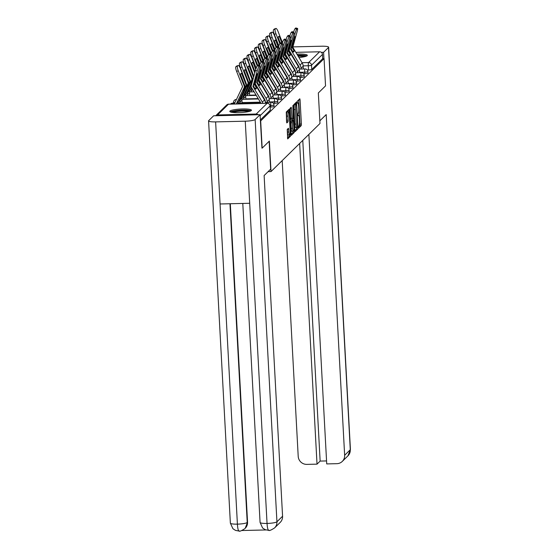 <?xml version="1.0" encoding="UTF-8"?>
<svg xmlns="http://www.w3.org/2000/svg" width="559" height="559" viewBox="0 0 559 559"><rect width="100%" height="100%" fill="white"/><g stroke="black" fill="none" stroke-linecap="round" stroke-linejoin="round"><path stroke-width="0.84" d="M298.478 127.354L298.695 128.13L301.217 125.649L301.385 124.077L300.071 99.9L299.806 98.775L297.241 101.27L297.318 103.163L297.668 102.828A4.36 0.79 88.6 0 1 297.8 102.765A4.36 0.79 88.6 0 1 298.66 106.378L298.772 108.397A4.36 0.79 88.6 0 1 298.247 113.435L297.8 114.861L297.989 115.65L298.345 115.322A4.36 0.79 88.6 0 1 298.478 115.252A4.36 0.79 88.6 0 1 299.338 118.871L299.449 120.884A4.36 0.79 88.6 0 1 298.918 125.929L298.478 127.354M298.939 57.528A10.838 1.775 -3.1 0 0 307.164 55.669A10.838 1.775 -3.1 0 0 307.331 55.334A10.838 1.775 -3.1 0 0 296.892 54.125M291.7 54.579A10.838 1.775 -3.1 0 0 291.211 54.649M286.439 55.802A10.838 1.775 -3.1 0 0 286.04 56.026M251.284 110.556A10.838 1.775 -3.1 0 0 251.445 110.228A10.838 1.775 -3.1 0 0 241.53 108.991A10.838 1.775 -3.1 0 0 229.973 111.059A10.838 1.775 -3.1 0 0 229.812 111.395A10.838 1.775 -3.1 0 0 239.734 112.632A10.838 1.775 -3.1 0 0 251.284 110.556M287.214 129.429L287.689 138.918L290.526 136.151L290.694 134.572L289.115 109.271L286.278 112.038L286.557 121.806L286.823 122.938L288.06 121.743L288.004 116.104A3.647 0.657 88.6 0 1 288.556 111.835A3.647 0.657 88.6 0 1 289.276 114.861L290.135 130.771A3.647 0.657 88.6 0 1 289.59 135.04A3.647 0.657 88.6 0 1 288.87 132.015L288.458 128.235L287.214 129.429M324.059 58.667L325.534 85.89L318.33 92.969L319.986 123.483L271.017 171.578L269.361 141.071L262.157 148.142L260.683 120.919L324.059 58.667L322.697 58.702L322.466 54.454L311.517 65.214A2.781 0.454 176.9 0 1 308.302 65.752L303.167 65.871M294.796 130.54L295.11 131.651L297.905 128.905L298.073 127.326L296.494 102.024L293.657 104.792L293.489 106.371L294.796 130.54M294.216 132.525L291.421 135.278L291.106 134.167L289.8 109.99L289.967 108.418L291.204 107.223L292.001 118.152L292.273 119.284L293.105 118.48L292.86 105.581L294.383 130.953L294.216 132.525L292.853 132.56L291.113 134.265M286.753 57.2A10.838 1.775 -3.1 0 0 287.368 57.353M293.098 57.787A10.838 1.775 -3.1 0 0 293.629 57.787M233.578 102.625L233.026 103.17M258.132 114.742A2.781 2.697 -134.5 0 0 256.211 114.036L217.556 114.944A2.781 2.697 -134.5 0 0 215.711 115.741M322.697 58.702L311.747 69.456A2.781 0.454 176.9 0 1 308.526 69.994L307.359 70.022M289.911 52.483L290.435 52.476M295.823 52.343L319.587 51.784A2.781 2.697 45.5 0 1 322.466 54.454M270.822 107.028L270.745 105.525A2.781 0.454 176.9 0 0 274.001 104.896L274.078 106.406A2.781 0.454 -3.1 0 1 270.822 107.028L270.144 107.042M274.595 103.324L274.511 101.822A2.781 0.454 176.9 0 0 277.767 101.193L277.851 102.702A2.781 0.454 -3.1 0 1 274.595 103.324L273.428 103.352M278.368 99.621L278.284 98.118A2.781 0.454 176.9 0 0 281.54 97.49L281.624 98.999A2.781 0.454 -3.1 0 1 278.368 99.621L277.194 99.649M282.134 95.917L282.05 94.415A2.781 0.454 176.9 0 0 285.314 93.786L285.39 95.296A2.781 0.454 -3.1 0 1 282.134 95.917L280.967 95.945M285.908 92.214L285.824 90.712A2.781 0.454 176.9 0 0 289.08 90.083L289.164 91.592A2.781 0.454 -3.1 0 1 285.908 92.214L284.741 92.242M289.674 88.511L289.597 87.008A2.781 0.454 176.9 0 0 292.853 86.379L292.937 87.889A2.781 0.454 -3.1 0 1 289.674 88.511L288.507 88.539M293.447 84.807L293.363 83.305A2.781 0.454 176.9 0 0 296.626 82.676L296.703 84.185A2.781 0.454 -3.1 0 1 293.447 84.807L292.28 84.835M297.22 81.104L297.136 79.602A2.781 0.454 176.9 0 0 300.393 78.973L300.476 80.475A2.781 0.454 -3.1 0 1 297.22 81.104L296.046 81.132M300.987 77.401L300.91 75.898A2.781 0.454 176.9 0 0 304.166 75.269L304.243 76.772A2.781 0.454 -3.1 0 1 300.987 77.401L299.82 77.428M304.76 73.697L304.676 72.188A2.781 0.454 176.9 0 0 307.932 71.566L308.016 73.068A2.781 0.454 -3.1 0 1 304.76 73.697L303.593 73.725M271.017 171.578L268.103 171.648M260.347 119.933L270.27 110.193A2.781 0.454 -3.1 0 0 270.311 110.109L270.081 105.868A2.781 0.454 176.9 0 1 270.039 105.951L260.124 115.692M298.471 127.04L299.855 125.684L300.015 124.112L298.702 99.837M295.452 104.184L295.39 103.087M294.803 130.645L296.543 128.933L296.717 127.69M297.542 127.277L296.508 104.959L296.319 104.17L295.949 104.519A4.36 0.79 88.6 0 0 295.425 109.564L296.207 124.063A4.36 0.79 88.6 0 0 297.074 127.683A4.36 0.79 88.6 0 0 297.199 127.62L297.542 127.277M294.984 104.212L296.291 104.184L294.956 104.198M297.074 127.683L295.704 127.711A4.36 0.79 88.6 0 1 294.845 124.098L294.055 109.592A4.36 0.79 88.6 0 1 294.586 104.547L294.928 104.212M292.231 119.263L290.904 119.319L290.638 118.187L290.1 108.285M292.378 119.2L292.441 120.36M292.553 128.325A3.647 0.657 88.6 0 0 293.272 131.351A3.647 0.657 88.6 0 0 293.824 127.082L293.251 120.346L292.413 121.142L292.252 122.721L292.553 128.325L291.19 128.36A3.647 0.657 88.6 0 0 291.91 131.379L293.272 131.351M291.924 120.395L293.209 120.367M291.19 128.36L290.883 122.749L291.05 121.177L291.847 120.395M292.853 132.56L293.028 131.358M289.59 135.04L288.22 135.075A3.647 0.657 88.6 0 1 287.501 132.05L287.354 129.297M288.556 111.835L287.186 111.87A3.647 0.657 88.6 0 0 286.641 116.139L288.004 116.104M286.557 121.911L286.641 116.139M288.095 111.842L288.011 110.333M287.424 137.891L289.164 136.186L289.338 135.047M278.354 36.936L279.381 36.559L281.946 43.12M279.381 36.559A8.609 1.922 69.9 0 0 278.745 36.419A8.609 1.922 69.9 0 0 278.242 37.677L280.366 43.106M274.273 66.374L274.504 65.885M278.843 45.922L274.315 34.344A4.165 0.929 -110.1 0 1 273.533 29.774L275.887 28.481L274.231 29.082A4.165 0.929 -110.1 0 1 274.315 29.033A4.165 0.929 -110.1 0 1 274.406 29.019M275.182 29.166A4.165 0.929 69.9 0 0 275.971 33.743L274.315 34.344M279.842 43.651L275.971 33.743M282.449 42.694L278.116 31.632A4.165 0.929 69.9 0 0 275.964 28.425A4.165 0.929 69.9 0 0 275.887 28.481M273.533 29.774L274.231 29.082M276.006 69.26L275.957 68.296M294.048 50.799L292.266 47.774L295.299 36.796A8.609 1.027 -73 0 0 295.166 36.621A8.609 1.027 -73 0 0 294.16 37.914L291.141 48.801L292.916 51.917A8.609 2.04 59.8 0 0 293.713 51.98A8.609 2.04 59.8 0 0 293.81 51.903A8.609 2.04 59.8 0 0 294.048 50.799L292.706 51.575M301.084 69.036L301.042 68.296A6.946 6.736 -134.5 0 0 300.043 65.068L290.652 49.36L294.935 33.861L293.775 33.505M303.341 68.981L303.195 66.186A6.946 6.736 -134.5 0 0 302.195 62.95L292.797 47.249L297.088 31.744A4.165 0.496 107 0 0 297.584 28.474A4.165 0.496 107 0 0 297.451 28.537L296.752 29.222A4.165 0.496 107 0 0 294.935 33.861M299.296 68.897L299.268 68.338A5.143 4.982 -134.5 0 0 298.527 65.948L289.171 50.38M297.451 28.537L295.739 28.013L295.033 28.698L296.752 29.222M295.739 28.013A4.165 0.496 -73 0 1 295.865 27.95L297.584 28.474M293.587 32.108A4.165 0.496 -73 0 1 295.033 28.698M274.581 40.639L275.608 40.269L278.172 46.823M275.608 40.269A8.609 1.922 69.9 0 0 274.972 40.122A8.609 1.922 69.9 0 0 274.476 41.38L276.593 46.809M270.5 70.078L270.738 69.589M275.07 49.625L270.542 38.047A4.165 0.929 -110.1 0 1 269.759 33.477L272.114 32.184L270.458 32.785A4.165 0.929 -110.1 0 1 270.542 32.736A4.165 0.929 -110.1 0 1 270.64 32.722M271.415 32.869A4.165 0.929 69.9 0 0 272.198 37.446L270.542 38.047M276.069 47.354L272.198 37.446M278.675 46.397L274.35 35.336A4.165 0.929 69.9 0 0 272.198 32.129A4.165 0.929 69.9 0 0 272.114 32.184M269.759 33.477L270.458 32.785M272.75 72.943L272.24 72.956L272.184 71.999M270.815 44.343L271.842 43.972L274.406 50.527M271.842 43.972A8.609 1.922 69.9 0 0 271.206 43.826A8.609 1.922 69.9 0 0 270.703 45.083L272.827 50.513M266.734 73.781L266.964 73.292M271.297 53.329L266.776 41.75A4.165 0.929 -110.1 0 1 265.986 37.18L268.341 35.888L266.692 36.489A4.165 0.929 -110.1 0 1 266.769 36.44A4.165 0.929 -110.1 0 1 266.867 36.426M267.642 36.573A4.165 0.929 69.9 0 0 268.425 41.149L266.776 41.75M272.303 51.058L268.425 41.149M274.902 50.1L270.577 39.039A4.165 0.929 69.9 0 0 268.425 35.832A4.165 0.929 69.9 0 0 268.341 35.888M265.986 37.18L266.692 36.489M268.984 76.646L268.467 76.66L268.418 75.703M319.839 120.828L326.197 114.588L344.644 455.271L350.29 449.729L328.503 47.473L323.584 52.308L323.934 58.667M282.19 160.601L298.206 456.368A8.336 8.085 -134.5 0 0 306.849 464.382L317.023 464.145L299.652 143.446M328.503 47.473A8.546 1.404 -3.1 0 0 328.636 47.208A8.546 1.404 -3.1 0 0 321.593 46.215L292.888 46.893M321.341 52.357L323.584 52.308M308.875 134.391L326.722 463.914L336.895 463.677A8.336 8.085 -134.5 0 0 344.644 455.271M302.775 140.386L320.139 461.084L326.561 460.93M320.139 461.084L317.023 464.145M269.145 141.28L270.654 169.146L264.127 175.554L282.575 516.243A8.336 8.085 45.5 0 1 280.22 522.379L274.581 527.927A8.336 8.085 45.5 0 0 276.936 521.785L282.575 516.243M215.62 121.89L220.071 203.979L249.705 203.28L245.261 121.191L215.62 121.89A8.546 1.404 -3.1 0 1 208.577 120.891A8.546 1.404 -3.1 0 1 208.71 120.625L213.629 115.797L260.068 114.7L261.954 148.149M245.261 121.191A8.546 1.404 -3.1 0 0 255.149 119.528L260.068 114.7M241.865 530.519L265.902 529.953M230.308 203.742L247.553 522.162A8.336 8.085 45.5 0 1 245.198 528.304L247.553 522.162M242.795 203.441L260.075 522.441A8.546 1.404 -3.1 0 0 267.048 523.441C267.377 528.346 268.027 530.603 269.005 530.225M274.581 527.927C271.213 530.107 269.256 530.917 268.711 530.351L265.169 529.68L262.604 527.996L260.075 522.441M208.577 120.891L230.364 523.14A8.546 1.404 -3.1 0 0 237.407 524.139C237.729 529.038 238.358 531.302 239.301 530.924M244.87 528.625C241.495 530.812 239.538 531.616 239.014 531.05L235.493 530.393L232.921 528.716L230.364 523.14M297.674 55.425A9.377 1.537 176.9 0 1 298.206 55.411A9.377 1.537 176.9 0 1 305.857 56.326M304.515 56.697A8.678 1.425 -3.1 0 0 298.15 56.214M306.793 55.928A10.768 1.768 -3.1 0 0 298.443 55.173A10.768 1.768 -3.1 0 0 297.542 55.201M292.322 55.614A10.768 1.768 -3.1 0 0 291.833 55.676M286.991 56.718A10.768 1.768 -3.1 0 0 286.564 56.899M291.973 55.914A9.377 1.537 176.9 0 1 292.462 55.851M292.916 56.606A8.678 1.425 -3.1 0 0 292.427 56.669M231.384 112.219A9.377 1.537 176.9 0 1 242.32 110.305A9.377 1.537 176.9 0 1 249.971 111.213M248.629 111.59A8.678 1.425 -3.1 0 0 242.236 111.108A8.678 1.425 -3.1 0 0 232.761 112.45M250.914 110.822A10.768 1.768 -3.1 0 0 242.564 110.067A10.768 1.768 -3.1 0 0 230.406 111.933M290.275 54.502L288.507 51.386L291.525 40.5A8.609 1.027 -73 0 0 291.4 40.325A8.609 1.027 -73 0 0 290.394 41.618L287.368 52.504L289.143 55.62A8.609 2.04 59.8 0 0 289.939 55.683A8.609 2.04 59.8 0 0 290.037 55.614A8.609 2.04 59.8 0 0 290.275 54.502L288.94 55.278M297.311 72.74L297.269 71.999A6.946 6.736 -134.5 0 0 296.277 68.771L286.879 53.07L291.162 37.565L290.009 37.208M299.575 72.684L299.421 69.889A6.946 6.736 -134.5 0 0 298.429 66.654L289.031 50.953L293.314 35.448A4.165 0.496 107 0 0 293.81 32.177A4.165 0.496 107 0 0 293.678 32.24L292.979 32.925A4.165 0.496 107 0 0 291.162 37.565M295.529 72.6L295.494 72.041A5.143 4.982 -134.5 0 0 294.761 69.651L285.404 54.083M293.678 32.24L291.966 31.716L291.267 32.401L292.979 32.925M291.966 31.716A4.165 0.496 -73 0 1 292.098 31.653L293.81 32.177M289.814 35.811A4.165 0.496 -73 0 1 291.267 32.401M286.508 58.206L284.734 55.089L287.759 44.203A8.609 1.027 -73 0 0 287.626 44.028A8.609 1.027 -73 0 0 286.62 45.321L283.588 56.298L285.369 59.324A8.609 2.04 59.8 0 0 286.173 59.387A8.609 2.04 59.8 0 0 286.271 59.317A8.609 2.04 59.8 0 0 286.508 58.206L285.167 58.981M293.538 76.443L293.503 75.703A6.946 6.736 -134.5 0 0 292.504 72.474L283.106 56.773L287.396 41.268L286.236 40.912M295.802 76.387L295.655 73.592A6.946 6.736 -134.5 0 0 294.656 70.357L285.258 54.656L289.548 39.151A4.165 0.496 107 0 0 290.037 35.881A4.165 0.496 107 0 0 289.911 35.944L289.206 36.628A4.165 0.496 107 0 0 287.396 41.268M291.756 76.303L291.728 75.745A5.143 4.982 -134.5 0 0 290.987 73.355L281.631 57.787M289.911 35.944L288.192 35.42L287.494 36.104L289.206 36.628M288.192 35.42A4.165 0.496 -73 0 1 288.325 35.357L290.037 35.881M286.047 39.514A4.165 0.496 -73 0 1 287.494 36.104M267.041 48.046L268.068 47.676L270.633 54.23M268.068 47.676A8.609 1.922 69.9 0 0 267.433 47.529A8.609 1.922 69.9 0 0 266.929 48.787L269.054 54.216M262.961 77.484L263.198 76.995M267.53 57.032L263.003 45.461A4.165 0.929 -110.1 0 1 262.22 40.884L264.575 39.591L262.919 40.192A4.165 0.929 -110.1 0 1 263.003 40.143A4.165 0.929 -110.1 0 1 263.093 40.129M263.869 40.276A4.165 0.929 69.9 0 0 264.659 44.853L263.003 45.461M268.53 54.761L264.659 44.853M271.136 53.804L266.811 42.743A4.165 0.929 69.9 0 0 264.652 39.535A4.165 0.929 69.9 0 0 264.575 39.591M262.22 40.884L262.919 40.192M265.211 80.349L264.693 80.363L264.645 79.406M263.275 51.749L264.295 51.379L266.86 57.933M264.295 51.379A8.609 1.922 69.9 0 0 263.666 51.232A8.609 1.922 69.9 0 0 263.163 52.49L265.287 57.919M259.187 81.188L259.425 80.699M263.757 60.735L259.236 49.164A4.165 0.929 -110.1 0 1 258.447 44.587L260.801 43.295L259.145 43.895A4.165 0.929 -110.1 0 1 259.229 43.847A4.165 0.929 -110.1 0 1 259.327 43.833M260.103 43.979A4.165 0.929 69.9 0 0 260.885 48.556L259.236 49.164M264.763 58.464L260.885 48.556M267.363 57.507L263.037 46.446A4.165 0.929 69.9 0 0 260.885 43.239A4.165 0.929 69.9 0 0 260.801 43.295M258.447 44.587L259.145 43.895M261.444 84.053L260.927 84.067L260.871 83.109M259.502 55.453L260.529 55.082L263.093 61.637M260.529 55.082A8.609 1.922 69.9 0 0 259.893 54.936A8.609 1.922 69.9 0 0 259.39 56.193L261.514 61.623M255.421 84.891L255.652 84.402M259.991 64.439L255.463 52.867A4.165 0.929 -110.1 0 1 254.68 48.291L256.329 47.69L257.028 46.998L255.379 47.599A4.165 0.929 -110.1 0 1 255.456 47.55A4.165 0.929 -110.1 0 1 255.554 47.536M256.329 47.69A4.165 0.929 69.9 0 0 257.119 52.26L255.463 52.867M260.99 62.168L257.119 52.26M263.596 61.21L259.264 50.149A4.165 0.929 69.9 0 0 257.112 46.949A4.165 0.929 69.9 0 0 257.028 46.998M254.68 48.291L255.379 47.599M257.671 87.756L257.154 87.77L257.105 86.813M282.735 61.909L280.953 58.884L283.986 47.906A8.609 1.027 -73 0 0 283.853 47.732A8.609 1.027 -73 0 0 282.854 49.024L279.828 59.911L281.603 63.027A8.609 2.04 59.8 0 0 282.4 63.09A8.609 2.04 59.8 0 0 282.498 63.02A8.609 2.04 59.8 0 0 282.735 61.909L281.401 62.685M289.772 80.147L289.73 79.406A6.946 6.736 -134.5 0 0 288.737 76.178L279.339 60.477L283.623 44.972L282.47 44.615M292.036 80.091L291.882 77.296A6.946 6.736 -134.5 0 0 290.883 74.067L281.491 58.36L285.775 42.861A4.165 0.496 107 0 0 286.271 39.584A4.165 0.496 107 0 0 286.138 39.647L285.439 40.332A4.165 0.496 107 0 0 283.623 44.972M287.983 80.007L287.955 79.448A5.143 4.982 -134.5 0 0 287.214 77.058L277.865 61.49M286.138 39.647L284.426 39.123L283.72 39.808L285.439 40.332M284.426 39.123A4.165 0.496 -73 0 1 284.552 39.06L286.271 39.584M282.274 43.218A4.165 0.496 -73 0 1 283.72 39.808M278.969 65.613L277.194 62.503L280.213 51.61A8.609 1.027 -73 0 0 280.087 51.435A8.609 1.027 -73 0 0 279.081 52.728L276.048 63.705L277.83 66.731A8.609 2.04 59.8 0 0 278.634 66.794A8.609 2.04 59.8 0 0 278.731 66.724A8.609 2.04 59.8 0 0 278.969 65.613L277.627 66.388M285.998 83.85L285.956 83.109A6.946 6.736 -134.5 0 0 284.964 79.881L275.566 64.18L279.856 48.675L278.696 48.319M288.262 83.794L288.109 80.999A6.946 6.736 -134.5 0 0 287.116 77.771L277.718 62.063L282.002 46.565A4.165 0.496 107 0 0 282.498 43.288A4.165 0.496 107 0 0 282.365 43.35L281.666 44.042A4.165 0.496 107 0 0 279.856 48.675M284.217 83.71L284.182 83.151A5.143 4.982 -134.5 0 0 283.448 80.762L274.092 65.193M282.365 43.35L280.653 42.826L279.954 43.511L281.666 44.042M280.653 42.826A4.165 0.496 -73 0 1 280.786 42.764L282.498 43.288M278.501 46.921A4.165 0.496 -73 0 1 279.954 43.511M275.196 69.316L273.414 66.29L276.446 55.313A8.609 1.027 -73 0 0 276.314 55.138A8.609 1.027 -73 0 0 275.308 56.431L272.289 67.318L274.057 70.434A8.609 2.04 59.8 0 0 274.86 70.497A8.609 2.04 59.8 0 0 274.958 70.427A8.609 2.04 59.8 0 0 275.196 69.316L273.854 70.099M282.232 87.553L282.19 86.813A6.946 6.736 -134.5 0 0 281.191 83.584L271.793 67.884L276.083 52.378L274.923 52.022M284.489 87.497L284.342 84.702A6.946 6.736 -134.5 0 0 283.343 81.474L273.945 65.766L278.235 50.268A4.165 0.496 107 0 0 278.724 46.991A4.165 0.496 107 0 0 278.599 47.054L277.893 47.746A4.165 0.496 107 0 0 276.083 52.378M280.443 87.414L280.415 86.855A5.143 4.982 -134.5 0 0 279.675 84.465L270.318 68.897M278.599 47.054L276.88 46.53L276.181 47.222L277.893 47.746M276.88 46.53A4.165 0.496 -73 0 1 277.012 46.467L278.724 46.991M274.735 50.624A4.165 0.496 -73 0 1 276.181 47.222M255.729 59.156L256.756 58.786L259.32 65.34M256.756 58.786A8.609 1.922 69.9 0 0 256.12 58.639A8.609 1.922 69.9 0 0 255.617 59.897L257.741 65.326M251.145 91.9L251.103 91.166A5.143 4.982 45.5 0 1 251.578 88.741L251.885 88.105M256.218 68.142L251.69 56.571A4.165 0.929 -110.1 0 1 250.907 51.994L252.563 51.393L253.262 50.701L251.606 51.302A4.165 0.929 -110.1 0 1 251.69 51.253A4.165 0.929 -110.1 0 1 251.781 51.239M252.563 51.393A4.165 0.929 69.9 0 0 253.346 55.963L251.69 56.571M257.217 65.871L253.346 55.963M259.823 64.914L255.498 53.853A4.165 0.929 69.9 0 0 253.339 50.652A4.165 0.929 69.9 0 0 253.262 50.701M250.907 51.994L251.606 51.302M253.402 91.844L253.332 90.516M271.422 73.019L269.655 69.91L272.673 59.016A8.609 1.027 -73 0 0 272.54 58.849A8.609 1.027 -73 0 0 271.541 60.134L268.516 71.021L270.29 74.137A8.609 2.04 59.8 0 0 271.087 74.2A8.609 2.04 59.8 0 0 271.185 74.13A8.609 2.04 59.8 0 0 271.422 73.019L270.088 73.802M278.459 91.257L278.417 90.516A6.946 6.736 -134.5 0 0 277.425 87.288L268.027 71.587L272.31 56.082L271.157 55.725M280.723 91.201L280.569 88.406A6.946 6.736 -134.5 0 0 279.577 85.178L270.179 69.47L274.462 53.971A4.165 0.496 107 0 0 274.958 50.694A4.165 0.496 107 0 0 274.825 50.757L274.127 51.449A4.165 0.496 107 0 0 272.31 56.082M276.67 91.117L276.642 90.558A5.143 4.982 -134.5 0 0 275.908 88.168L266.552 72.6M274.825 50.757L273.113 50.233L272.415 50.925L274.127 51.449M273.113 50.233A4.165 0.496 -73 0 1 273.239 50.17L274.958 50.694M270.961 54.335A4.165 0.496 -73 0 1 272.415 50.925M253.702 75.961L247.923 60.274A4.165 0.929 -110.1 0 1 247.134 55.697L247.84 55.006A4.165 0.929 -110.1 0 1 247.917 54.957A4.165 0.929 -110.1 0 1 248.014 54.943M251.962 62.86L252.982 62.489L255.749 69.561M252.982 62.489A8.609 1.922 69.9 0 0 252.354 62.342A8.609 1.922 69.9 0 0 251.85 63.6L255.093 71.894M247.371 95.603L247.33 94.869A5.143 4.982 45.5 0 1 247.805 92.445L251.571 84.591M249.635 95.547L249.482 92.752A5.143 4.982 45.5 0 1 249.957 90.334L251.41 87.309M247.134 55.697L248.79 55.096L249.489 54.405L247.84 55.006M248.79 55.096A4.165 0.929 69.9 0 0 249.573 59.666L247.923 60.274M254.785 72.998L249.573 59.666M256.05 68.617L251.725 57.556A4.165 0.929 69.9 0 0 249.573 54.356A4.165 0.929 69.9 0 0 249.489 54.405M267.656 76.723L265.881 73.613L268.907 62.72A8.609 1.027 -73 0 0 268.774 62.552A8.609 1.027 -73 0 0 267.768 63.838L264.735 74.815L266.517 77.841A8.609 2.04 59.8 0 0 267.321 77.911A8.609 2.04 59.8 0 0 267.419 77.834A8.609 2.04 59.8 0 0 267.656 76.723L266.315 77.505M274.686 94.96L274.651 94.219A6.946 6.736 -134.5 0 0 273.651 90.991L264.253 75.29L268.544 59.785L267.384 59.429M276.95 94.904L276.796 92.109A6.946 6.736 -134.5 0 0 275.804 88.881L266.405 73.173L270.696 57.675A4.165 0.496 107 0 0 271.185 54.398A4.165 0.496 107 0 0 271.059 54.461L270.353 55.152A4.165 0.496 107 0 0 268.544 59.785M272.904 94.82L272.869 94.261A5.143 4.982 -134.5 0 0 272.135 91.872L262.779 76.303M271.059 54.461L269.34 53.937L268.641 54.628L270.353 55.152M269.34 53.937A4.165 0.496 -73 0 1 269.473 53.874L271.185 54.398M267.195 58.038A4.165 0.496 -73 0 1 268.641 54.628M251.445 81.265L251.934 81.509A8.609 0.699 -63.3 0 1 251.096 82.634A8.609 0.699 -63.3 0 1 250.844 82.767A8.609 0.699 -63.3 0 1 250.795 82.627L252.221 79.651A2.082 2.019 45.5 0 0 252.27 78.022L248.077 67.304A8.609 1.922 69.9 0 1 248.58 66.046A8.609 1.922 69.9 0 1 249.216 66.193L253.409 76.911A2.082 2.019 45.5 0 1 253.541 77.484M249.936 79.664L244.15 63.978A4.165 0.929 -110.1 0 1 243.368 59.401L244.066 58.716A4.165 0.929 -110.1 0 1 244.15 58.66A4.165 0.929 -110.1 0 1 244.241 58.646M243.598 99.306L243.563 98.573A5.143 4.982 45.5 0 1 244.038 96.148L251.683 80.175A2.082 2.019 -134.5 0 0 251.739 78.546L245.806 63.37L244.15 63.978M248.189 66.563L249.216 66.193M253.108 79.057L251.934 81.509M245.862 99.25L245.708 96.455A5.143 4.982 45.5 0 1 246.191 94.038L252.752 80.328M243.368 59.401L245.017 58.8L245.722 58.108L244.066 58.716M245.017 58.8A4.165 0.929 69.9 0 0 245.806 63.37M253.856 76.352L247.958 61.259A4.165 0.929 69.9 0 0 245.799 58.059A4.165 0.929 69.9 0 0 245.722 58.108M263.883 80.426L262.101 77.401L265.134 66.43A8.609 1.027 -73 0 0 265.001 66.255A8.609 1.027 -73 0 0 263.995 67.541L260.976 78.428L262.751 81.544A8.609 2.04 59.8 0 0 263.548 81.614A8.609 2.04 59.8 0 0 263.645 81.537A8.609 2.04 59.8 0 0 263.883 80.426L262.548 81.209M270.919 98.663L270.877 97.93A6.946 6.736 -134.5 0 0 269.878 94.695L260.487 78.994L264.77 63.488L263.61 63.132M273.183 98.608L273.03 95.813A6.946 6.736 -134.5 0 0 272.03 92.584L262.632 76.876L266.923 61.378A4.165 0.496 107 0 0 267.419 58.101A4.165 0.496 107 0 0 267.286 58.164L266.587 58.856A4.165 0.496 107 0 0 264.77 63.488M269.131 98.524L269.103 97.972A5.143 4.982 -134.5 0 0 268.362 95.575L259.013 80.007M267.286 58.164L265.574 57.64L264.868 58.332L266.587 58.856M265.574 57.64A4.165 0.496 -73 0 1 265.7 57.577L267.419 58.101M263.422 61.742A4.165 0.496 -73 0 1 264.868 58.332M247.672 84.968L248.161 85.213A8.609 0.699 -63.3 0 1 247.323 86.338A8.609 0.699 -63.3 0 1 247.071 86.47A8.609 0.699 -63.3 0 1 247.022 86.331L248.448 83.354A2.082 2.019 45.5 0 0 248.496 81.726L244.311 71.014A8.609 1.922 69.9 0 1 244.807 69.749A8.609 1.922 69.9 0 1 245.443 69.896L249.635 80.615A2.082 2.019 45.5 0 1 249.587 82.243L248.161 85.213M242.096 102.961L241.942 100.159A5.143 4.982 45.5 0 1 242.417 97.741L250.069 81.768A2.082 2.019 -134.5 0 0 250.118 80.14L244.185 64.963A4.165 0.929 69.9 0 0 242.033 61.763A4.165 0.929 69.9 0 0 241.949 61.811L240.293 62.419A4.165 0.929 -110.1 0 1 240.377 62.363A4.165 0.929 -110.1 0 1 240.475 62.349M246.163 83.368L240.377 67.681A4.165 0.929 -110.1 0 1 239.594 63.104L240.293 62.419M239.832 103.01L239.79 102.276A5.143 4.982 45.5 0 1 240.265 99.851L247.917 83.878A2.082 2.019 -134.5 0 0 247.965 82.25L242.033 67.073L240.377 67.681M244.423 70.266L245.443 69.896M239.594 63.104L241.949 61.811M241.25 62.503A4.165 0.929 69.9 0 0 242.033 67.073M260.117 84.13L258.342 81.02L261.36 70.134A8.609 1.027 -73 0 0 261.235 69.959A8.609 1.027 -73 0 0 260.228 71.245L257.203 82.131L258.978 85.248A8.609 2.04 59.8 0 0 259.774 85.317A8.609 2.04 59.8 0 0 259.872 85.241A8.609 2.04 59.8 0 0 260.117 84.13L258.775 84.912M267.146 102.367L267.104 101.633A6.946 6.736 -134.5 0 0 266.112 98.398L256.714 82.697L260.997 67.192L259.844 66.835M269.41 102.311L269.256 99.516A6.946 6.736 -134.5 0 0 268.264 96.288L258.866 80.58L263.149 65.082A4.165 0.496 107 0 0 263.645 61.804A4.165 0.496 107 0 0 263.513 61.867L262.814 62.559A4.165 0.496 107 0 0 260.997 67.192M265.364 102.227L265.329 101.675A5.143 4.982 -134.5 0 0 264.596 99.278L255.239 83.71M263.513 61.867L261.801 61.343L261.102 62.035L262.814 62.559M261.801 61.343A4.165 0.496 -73 0 1 261.933 61.28L263.645 61.804M259.649 65.445A4.165 0.496 -73 0 1 261.102 62.035M243.906 88.671L244.388 88.916A8.609 0.699 -63.3 0 1 243.549 90.041A8.609 0.699 -63.3 0 1 243.305 90.174A8.609 0.699 -63.3 0 1 243.256 90.034L244.674 87.064A2.082 2.019 45.5 0 0 244.73 85.429L240.538 74.717A8.609 1.922 69.9 0 1 241.041 73.453A8.609 1.922 69.9 0 1 241.677 73.599L245.862 84.318A2.082 2.019 45.5 0 1 245.813 85.946L244.388 88.916M238.176 103.925L238.169 103.862A5.143 4.982 45.5 0 1 238.644 101.445L246.295 85.471A2.082 2.019 -134.5 0 0 246.351 83.843L240.412 68.666A4.165 0.929 69.9 0 0 238.26 65.466A4.165 0.929 69.9 0 0 238.176 65.515L236.527 66.123A4.165 0.929 -110.1 0 1 236.604 66.067A4.165 0.929 -110.1 0 1 236.702 66.053M234.431 104.016A6.946 6.736 45.5 0 1 234.885 102.751L242.564 86.645L236.611 71.384A4.165 0.929 -110.1 0 1 235.821 66.807L236.527 66.123M236.324 103.967A5.143 4.982 45.5 0 1 236.499 103.562L244.143 87.581A2.082 2.019 -134.5 0 0 244.199 85.953L238.26 70.776L236.611 71.384M240.649 73.97L241.677 73.599M235.821 66.807L238.176 65.515M237.477 66.207A4.165 0.929 69.9 0 0 238.26 70.776M256.343 87.833L254.569 84.723L257.594 73.837A8.609 1.027 -73 0 0 257.461 73.662A8.609 1.027 -73 0 0 256.455 74.948L253.423 85.925L255.204 88.951A8.609 2.04 59.8 0 0 256.008 89.021A8.609 2.04 59.8 0 0 256.106 88.944A8.609 2.04 59.8 0 0 256.343 87.833L255.002 88.615M262.933 103.338A6.946 6.736 -134.5 0 0 262.339 102.101L252.941 86.4L257.231 70.895L255.512 70.371A4.165 0.496 -73 0 1 257.329 65.738L259.041 66.262A4.165 0.496 107 0 0 257.231 70.895M261.039 103.387A5.143 4.982 -134.5 0 0 260.822 102.982L251.466 87.414A2.082 2.019 45.5 0 1 251.236 85.786L255.512 70.371M265.49 103.282L265.49 103.219A6.946 6.736 -134.5 0 0 264.491 99.991L255.093 84.283L259.383 68.785A4.165 0.496 107 0 0 259.872 65.508A4.165 0.496 107 0 0 259.746 65.571L259.041 66.262M259.746 65.571L258.027 65.047L257.329 65.738M258.027 65.047A4.165 0.496 -73 0 1 258.16 64.984L259.872 65.508M256.211 114.036L267.16 103.282L228.505 104.191L217.556 114.944M308.526 69.994L308.302 65.752A2.781 0.503 88.6 0 1 308.638 62.538L319.587 51.784M298.548 65.983L298.031 65.99M292.637 66.123L292.112 66.13M286.725 66.262L286.201 66.269M280.814 66.402L280.29 66.409M278.396 63.251L278.913 63.244M284.307 63.111L284.824 63.104M290.219 62.971L290.736 62.964M296.13 62.832L296.654 62.825M302.042 62.699L308.638 62.538A2.781 2.697 45.5 0 1 311.517 65.214L311.747 69.456M274.001 104.896A2.781 2.781 0 0 0 271.157 102.269A2.781 0.503 -91.4 0 0 271.08 102.311A2.781 0.503 -91.4 0 0 270.745 105.525L270.046 105.539M277.767 101.193A2.781 2.781 0 0 0 274.93 98.566A2.781 0.503 -91.4 0 0 274.846 98.608A2.781 0.503 -91.4 0 0 274.511 101.822L269.389 101.941M260.326 102.157L242.075 102.583M281.54 97.49A2.781 2.781 0 0 0 278.703 94.862A2.781 0.503 -91.4 0 0 278.62 94.904A2.781 0.503 -91.4 0 0 278.284 98.118L273.162 98.237M264.093 98.454L263.575 98.461M258.181 98.594L245.841 98.88M285.314 93.786A2.781 2.781 0 0 0 282.47 91.159A2.781 0.503 -91.4 0 0 282.386 91.201A2.781 0.503 -91.4 0 0 282.05 94.415L276.929 94.534M267.866 94.75L267.342 94.757M261.954 94.89L261.43 94.897M256.043 95.03L249.614 95.177M289.08 90.083A2.781 2.781 0 0 0 286.243 87.456A2.781 0.503 -91.4 0 0 286.159 87.497A2.781 0.503 -91.4 0 0 285.824 90.712L280.702 90.831M271.639 91.047L271.115 91.054M265.728 91.187L265.204 91.194M259.809 91.32L259.292 91.334M253.898 91.459L253.381 91.473M292.853 86.379A2.781 2.781 0 0 0 290.016 83.752A2.781 0.503 -91.4 0 0 289.932 83.794A2.781 0.503 -91.4 0 0 289.597 87.008L284.468 87.127M275.405 87.344L274.888 87.351M269.494 87.477L268.977 87.49M263.582 87.616L263.058 87.63M296.626 82.676A2.781 2.781 0 0 0 293.782 80.049A2.781 0.503 -91.4 0 0 293.699 80.091A2.781 0.503 -91.4 0 0 293.363 83.305L288.241 83.424M279.179 83.633L278.655 83.647M273.267 83.773L272.743 83.787M267.356 83.913L266.832 83.927M300.393 78.973A2.781 2.781 0 0 0 297.556 76.345A2.781 0.503 -91.4 0 0 297.472 76.387A2.781 0.503 -91.4 0 0 297.136 79.602L292.015 79.72M282.952 79.93L282.428 79.944M277.033 80.07L276.516 80.084M271.122 80.21L270.605 80.223M304.166 75.269A2.781 2.781 0 0 0 301.322 72.642A2.781 0.503 -91.4 0 0 301.245 72.684A2.781 0.503 -91.4 0 0 300.91 75.898L295.781 76.017M286.718 76.227L286.201 76.241M280.807 76.366L280.283 76.38M274.895 76.506L274.371 76.52M307.932 71.566A2.781 2.781 0 0 0 305.095 68.939A2.781 0.503 -91.4 0 0 305.011 68.981A2.781 0.503 -91.4 0 0 304.676 72.188L299.554 72.314M290.491 72.523L289.967 72.537M284.58 72.663L284.056 72.677M278.668 72.803L278.144 72.817M234.899 102.723A2.781 0.454 176.9 0 1 233.571 102.409L233.613 103.156M235.898 100.641A2.781 0.503 -91.4 0 1 236.191 99.523A2.781 0.503 88.6 0 1 236.275 99.481A2.781 2.781 0 0 0 233.571 102.409M232.16 104.065A2.781 0.503 -91.4 0 1 232.425 103.226A2.781 0.503 88.6 0 1 232.509 103.184A2.781 2.781 0 0 0 230.504 104.107M232.593 103.219A2.781 0.503 88.6 0 0 232.509 103.184L234.717 103.129M270.27 110.193L270.039 105.951A2.781 2.697 45.5 0 0 267.16 103.282A2.781 0.503 -91.4 0 1 267.244 103.24A2.781 0.503 -91.4 0 1 267.335 103.282M270.081 105.868A2.781 2.781 0 0 0 267.244 103.24L228.589 104.149A2.781 2.781 0 0 0 226.709 104.945A2.781 2.697 -134.5 0 1 228.505 104.191A2.781 0.503 -91.4 0 1 228.589 104.149A2.781 0.503 -91.4 0 1 228.673 104.191M297.856 115.329L298.345 115.322M297.178 102.842L297.668 102.828M298.709 99.935L300.071 99.9M300.015 124.112L301.385 124.077M299.855 125.684L301.217 125.649M295.397 103.184L296.766 103.156M297.479 127.34L298.073 127.326M296.543 128.933L297.905 128.905M294.586 104.547L295.949 104.519M294.055 109.592L295.425 109.564M294.845 124.098L296.207 124.063M290.107 108.383L291.47 108.348M290.638 118.187L292.001 118.152M293.559 130.974L294.383 130.953M291.05 121.177L292.413 121.142M290.883 122.749L292.252 122.721M287.361 129.402L288.724 129.367M287.501 132.05L288.87 132.015M286.858 120.199L288.227 120.164M286.697 121.771L288.06 121.743M288.018 110.43L289.387 110.403M289.89 134.593L290.694 134.572M289.164 136.186L290.526 136.151M291.169 49.017L290.687 49.492M292.839 47.382L292.308 47.899M302.195 62.95L300.043 65.068M291.141 48.801L290.659 49.276M292.811 47.166L292.28 47.683M303.195 66.186L301.042 68.296M342.29 461.413L347.936 455.871A8.336 8.085 45.5 0 0 350.29 449.729A8.546 1.404 -3.1 0 0 350.423 449.464L328.636 47.208M255.149 119.528L276.936 521.785A8.546 1.404 -3.1 0 1 267.048 523.441L249.705 203.28M229.966 203.749L247.225 522.483A8.546 1.404 -3.1 0 1 237.407 524.139L220.071 203.979M287.403 52.721L286.921 53.196M289.066 51.086L288.535 51.603M298.429 66.654L296.277 68.771M287.368 52.504L286.886 52.979M289.038 50.869L288.507 51.386M299.421 69.889L297.269 71.999M283.63 56.424L283.147 56.899M285.3 54.789L284.769 55.306M294.656 70.357L292.504 72.474M283.602 56.207L283.12 56.683M285.265 54.572L284.734 55.089M295.655 73.592L293.503 75.703M279.863 60.127L279.374 60.603M281.526 58.492L280.995 59.009M290.883 74.067L288.737 76.178M279.828 59.911L279.346 60.386M281.498 58.276L280.967 58.793M291.882 77.296L289.73 79.406M276.09 63.831L275.608 64.306M277.76 62.196L277.222 62.713M287.116 77.771L284.964 79.881M276.062 63.614L275.573 64.089M277.725 61.979L277.194 62.503M288.109 80.999L285.956 83.109M272.317 67.534L271.835 68.009M273.987 65.899L273.456 66.423M283.343 81.474L281.191 83.584M272.289 67.318L271.807 67.793M273.959 65.683L273.428 66.207M284.342 84.702L282.19 86.813M251.578 88.741L252.011 88.315M251.103 91.166L252.752 89.545M268.551 71.238L268.061 71.713M270.214 69.602L269.683 70.127M279.577 85.178L277.425 87.288M268.516 71.021L268.034 71.496M270.186 69.386L269.655 69.91M280.569 88.406L278.417 90.516M247.805 92.445L249.957 90.334M247.33 94.869L249.482 92.752M264.777 74.941L264.295 75.416M266.447 73.306L265.916 73.83M275.804 88.881L273.651 90.991M264.749 74.724L264.267 75.199M266.412 73.089L265.881 73.613M276.796 92.109L274.651 94.219M253.409 76.911L253.814 76.506M251.739 78.546L252.27 78.022M251.683 80.175L252.221 79.651M244.038 96.148L246.191 94.038M243.563 98.573L245.708 96.455M261.004 78.644L260.522 79.119M262.674 77.009L262.143 77.533M272.03 92.584L269.878 94.695M260.976 78.428L260.494 78.903M262.646 76.793L262.115 77.317M273.03 95.813L270.877 97.93M249.635 80.615L250.118 80.14M247.965 82.25L248.496 81.726M247.917 83.878L248.448 83.354M240.265 99.851L242.417 97.741M249.587 82.243L250.069 81.768M239.79 102.276L241.942 100.159M257.238 82.348L256.756 82.823M258.901 80.713L258.37 81.237M268.264 96.288L266.112 98.398M257.203 82.131L256.721 82.606M258.873 80.496L258.342 81.02M269.256 99.516L267.104 101.633M245.862 84.318L246.351 83.843M244.199 85.953L244.73 85.429M244.143 87.581L244.674 87.064M236.499 103.562L238.644 101.445M245.813 85.946L246.295 85.471M253.465 86.051L252.982 86.526M255.135 84.416L254.604 84.94M264.491 99.991L262.339 102.101M253.437 85.834L252.954 86.31M255.107 84.199L254.569 84.723M276.223 69.623L276.747 69.609M282.134 69.484L282.658 69.47M288.046 69.344L288.57 69.33M293.957 69.204L294.481 69.19M299.331 69.078L305.095 68.939M272.45 73.327L272.974 73.313M278.368 73.187L278.885 73.173M284.279 73.047L284.797 73.033M290.191 72.908L290.708 72.894M295.557 72.782L301.322 72.642M268.683 77.03L269.2 77.016M274.595 76.89L275.119 76.876M280.506 76.751L281.03 76.737M286.418 76.611L286.942 76.597M291.791 76.485L297.556 76.345M264.91 80.734L265.434 80.72M270.822 80.594L271.346 80.58M276.733 80.454L277.257 80.44M282.644 80.314L283.168 80.3M288.018 80.189L293.782 80.049M261.144 84.437L261.661 84.423M267.055 84.297L267.572 84.283M272.967 84.157L273.484 84.143M278.878 84.018L279.395 84.004M284.245 83.892L290.016 83.752M257.371 88.14L257.895 88.126M263.282 88.001L263.806 87.987M269.193 87.861L269.717 87.847M275.105 87.721L275.629 87.707M280.478 87.595L286.243 87.456M249.503 91.942L254.121 91.83M259.509 91.704L260.033 91.69M265.427 91.564L265.944 91.55M271.339 91.424L271.856 91.41M276.705 91.299L282.47 91.159M245.736 95.645L256.26 95.393M261.654 95.268L262.178 95.254M267.565 95.128L268.089 95.114M272.939 95.002L278.703 94.862M241.963 99.348L258.405 98.957M263.792 98.831L264.316 98.817M269.165 98.705L274.93 98.566M238.19 103.052L260.543 102.521M265.392 102.409L271.157 102.269M226.709 104.945L215.76 115.699M297.842 115.266L298.478 115.252M297.164 102.779L297.8 102.765M290.904 119.319L292.273 119.284M291.882 120.374L293.251 120.346M275.964 28.425L274.315 29.033M272.198 32.129L270.542 32.736M268.425 35.832L266.769 36.44M347.936 455.871L350.423 449.464M264.652 39.535L263.003 40.143M260.885 43.239L259.229 43.847M257.112 46.949L255.456 47.55M253.339 50.652L251.69 51.253M249.573 54.356L247.917 54.957M245.799 58.059L244.15 58.66M242.033 61.763L240.377 62.363M238.26 65.466L236.604 66.067"/></g></svg>
